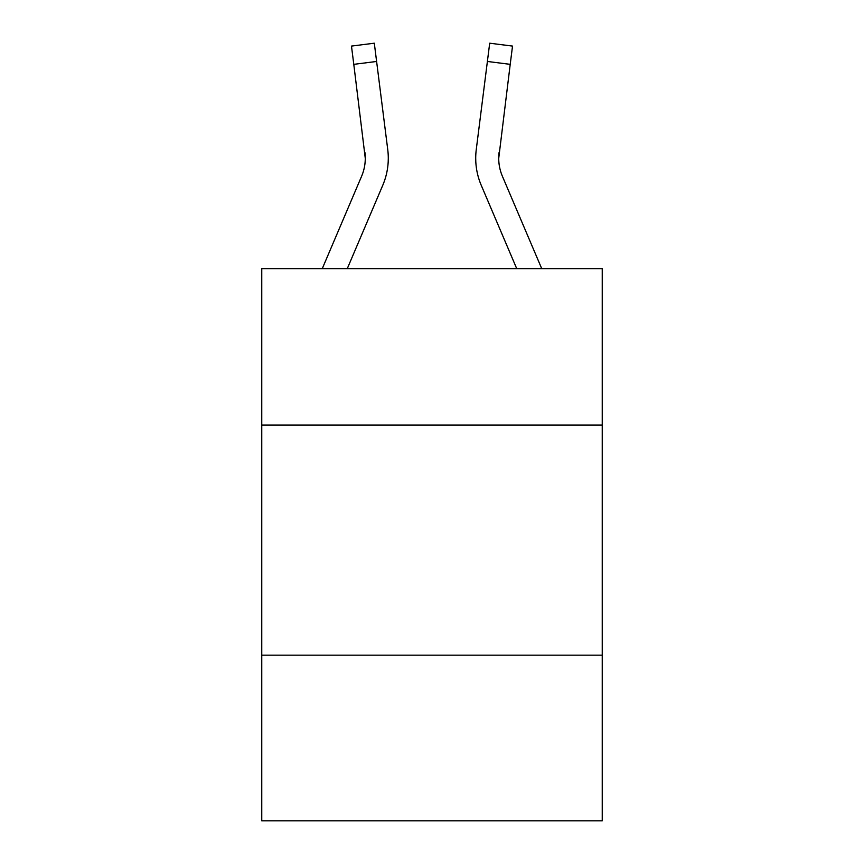 <?xml version="1.0" encoding="UTF-8"?>
<svg xmlns="http://www.w3.org/2000/svg" width="864" height="864" viewBox="0 0 864 864"><rect width="100%" height="100%" fill="white"/><g stroke="black" fill="none" stroke-linecap="round" stroke-linejoin="round"><path stroke-width="1.3" d="M602.24 425.099L602.24 268.661L261.76 268.661L261.76 425.099L602.24 425.099L602.24 820.8L261.76 820.8L261.76 425.099M602.24 655.16L261.76 655.16M382.774 185.263L347.263 268.661L382.774 185.263A69.023 69.023 0 0 0 387.742 149.58L376.607 61.463L353.786 64.346L351.475 46.084L374.306 43.2L376.607 61.463M388.206 161.579L388.292 158.771M387.396 146.815L387.742 149.58L387.396 146.815M481.226 185.263L516.737 268.661L481.226 185.263A69.023 69.023 0 0 1 476.258 149.58L489.694 43.2L512.525 46.084L510.214 64.346L487.393 61.463M541.739 268.661L502.394 176.256A46.008 46.008 0 0 1 498.722 158.306L510.214 64.346M322.261 268.661L361.606 176.256A46.008 46.008 0 0 0 365.278 158.317L353.786 64.346M361.606 176.256A46.008 46.008 0 0 0 365.278 158.317A46.008 46.008 0 0 1 361.606 176.256A46.008 46.008 0 0 0 365.278 158.317A46.008 46.008 0 0 1 361.606 176.256A46.008 46.008 0 0 0 365.278 158.317A46.008 46.008 0 0 1 361.606 176.256A46.008 46.008 0 0 0 365.278 158.317A46.008 46.008 0 0 1 361.606 176.256A46.008 46.008 0 0 0 365.278 158.317L364.921 152.464A46.008 46.008 0 0 1 361.606 176.256M475.708 158.198L475.794 161.6L475.708 158.198M498.722 158.306A46.008 46.008 0 0 0 502.394 176.256A46.008 46.008 0 0 1 498.722 158.306A46.008 46.008 0 0 0 502.394 176.256A46.008 46.008 0 0 1 498.722 158.306A46.008 46.008 0 0 0 502.394 176.256A46.008 46.008 0 0 1 498.722 158.306A46.008 46.008 0 0 0 502.394 176.256A46.008 46.008 0 0 1 498.722 158.306L499.079 152.464A46.008 46.008 0 0 0 502.394 176.256A46.008 46.008 0 0 1 498.722 158.306L499.079 152.464M489.694 43.2L512.525 46.084M388.292 158.198L388.206 161.6L388.292 158.198"/></g></svg>
